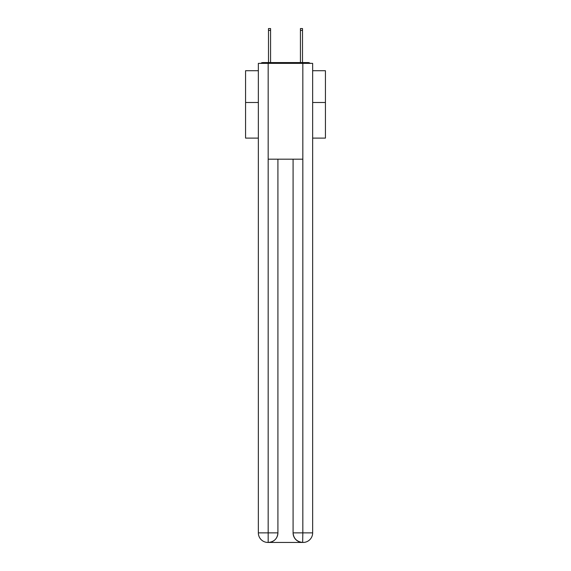 <?xml version="1.0" encoding="UTF-8"?>
<svg xmlns="http://www.w3.org/2000/svg" width="571" height="571" viewBox="0 0 571 571"><rect width="100%" height="100%" fill="white"/><g stroke="black" fill="none" stroke-linecap="round" stroke-linejoin="round"><path stroke-width="0.86" d="M312.651 138.103L325.427 138.103L325.427 70.711L312.651 70.711M258.349 102.487L245.573 102.487L245.573 70.711L258.349 70.711M245.573 102.487L245.573 138.103L258.349 138.103M310.21 63.367A3.19 3.19 0 0 0 308.097 62.567L262.903 62.567A3.19 3.19 0 0 0 260.79 63.367M325.427 102.487L312.651 102.487M262.903 62.567L268.491 62.567L268.491 28.55L270.568 28.55L270.568 62.567L273.045 62.567M297.955 62.567L300.432 62.567L300.432 28.55L302.509 28.55L302.509 62.567L308.097 62.567M268.17 63.367L268.17 159.181L302.83 159.181L302.83 63.367L258.349 63.367L258.349 532.871A9.579 9.579 0 0 0 267.935 542.45L302.666 542.45A9.579 9.579 0 0 1 293.087 532.871L293.087 159.181L293.087 532.871C293.573 538.517 296.77 541.708 302.666 542.45L302.83 532.871L312.651 532.871A9.579 9.579 0 0 1 303.065 542.45L302.894 542.45M302.83 63.367L312.651 63.367L312.651 532.871M277.913 159.181L277.913 532.871A9.579 9.579 0 0 1 268.334 542.45C274.258 541.829 277.449 538.639 277.913 532.871L277.913 159.181M258.349 532.871A9.579 9.579 0 0 0 267.935 542.45A9.579 9.579 0 0 1 258.349 532.871L268.17 532.871L268.17 542.45M277.913 532.871L268.17 532.871L268.17 159.181M293.087 532.871L302.83 532.871L302.83 159.181M268.491 30.384L270.568 30.384M302.509 30.384L300.432 30.384"/></g></svg>
